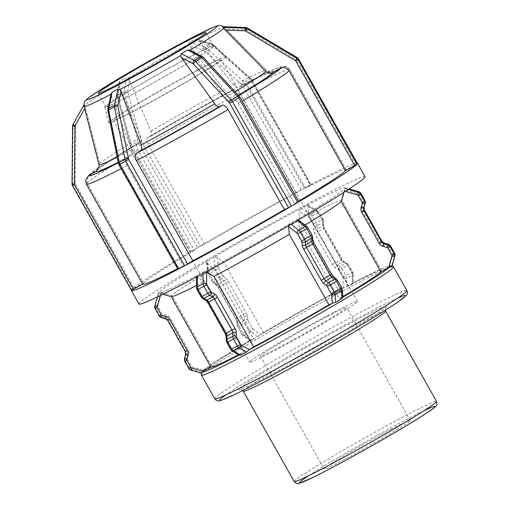 <?xml version="1.0" encoding="UTF-8"?>
<svg xmlns="http://www.w3.org/2000/svg" width="509" height="509" viewBox="0 0 509 509"><rect width="100%" height="100%" fill="white"/><g stroke="black" fill="none" stroke-linecap="round" stroke-linejoin="round"><path stroke-width="0.38" stroke-dasharray="2.54 1.91" d="M223.343 26.653L266.519 70.42C268.752 72.443 271.233 72.806 273.963 71.502L281.401 67.347C284.849 65.846 287.649 66.634 289.812 69.714L346.196 169.783L357.458 163.58A129.719 5.376 -29.4 0 0 357.477 163.535M357.49 163.574L357.458 163.58A129.719 5.376 -29.4 0 1 357.273 163.904A129.719 5.376 -29.4 0 1 356.936 164.312M343.791 192.389L345.541 187.942L349.117 188.954M345.541 187.929L345.49 187.942A107.265 4.447 -29.4 0 0 345.496 187.923A107.265 4.447 -29.4 0 0 307.181 205.248L307.977 205.324L308.511 206.508L318.042 211.979A1.234 0.706 -117.7 0 1 318.647 212.628L322.617 219.678A1.234 0.706 -117.7 0 1 322.871 220.55L322.891 224.119A6.178 3.544 62.3 0 0 324.157 228.484L341.743 259.685A6.178 3.544 62.3 0 0 344.758 262.924L347.698 264.61A1.234 0.706 -117.7 0 1 348.302 265.259L352.273 272.309A1.234 0.706 -117.7 0 1 352.527 273.187L352.584 283.163L352.941 282.934A107.781 4.466 150.6 0 1 390.193 266.099L389.474 266.5L392.674 255.047A1.234 1.228 -144.6 0 0 392.56 254.112L388.59 247.056A1.234 1.228 -144.6 0 0 387.845 246.471L383.741 245.313A6.178 6.146 35.4 0 1 380.026 242.392L362.44 211.184A6.178 6.146 35.4 0 1 361.874 206.508L363.019 202.41A1.234 1.228 -144.6 0 0 362.904 201.475L358.928 194.425A1.234 1.228 -144.6 0 0 358.19 193.84L344.886 190.08L345.496 187.923M392.083 266.029L390.193 266.099M189.927 50.181L191.632 51.708L224.883 97.792C226.651 100.114 228.172 101.1 229.432 100.737L232.74 99.242C234.369 98.911 236.176 100.343 238.155 103.543L294.546 203.606L298.891 201.666M290.887 206.457A129.719 5.376 -29.4 0 0 294.552 204.3A129.719 5.376 -29.4 0 0 298.153 202.175M288.552 225.684L289.825 223.795L297.008 219.557A107.265 4.447 -29.4 0 0 344.975 188.674M306.8 226.441A2.469 1.508 -51.6 0 1 307.194 227.237L298.618 220.429L298.229 219.64L297.008 219.557M298.618 220.429L299.407 228.395L339.096 298.834L343.009 297.32M118.947 164.719L119.31 164.445L178.233 269.026L177.876 269.299M178.233 269.026L183.399 265.698L127.015 165.635C125.354 162.25 125.341 159.82 126.976 158.331L131.112 155.665C132.48 154.558 132.696 152.605 131.761 149.818L111.586 96.43L111.267 93.548M178.411 269.07A129.719 5.376 -29.4 0 0 181.745 267.32A129.719 5.376 -29.4 0 0 185.155 265.52M239.637 355.288L239.605 354.824A107.781 4.466 150.6 0 1 239.198 355.034M232.289 351.07A2.469 1.502 119.9 0 1 231.729 349.868L239.955 354.588L239.605 354.824M239.955 354.588L244.295 351.795L204.599 281.356L197.174 277.106L196.493 276.202L196.888 275.496L203.555 271.991A107.265 4.447 -29.4 0 0 289.825 223.795M205.967 271.908L203.555 271.991M200.387 246.146L204.516 244.282L148.132 144.212C146.433 140.885 146.223 138.734 147.489 137.761L150.791 136.266C151.867 135.572 151.892 133.892 150.855 131.239L129.216 79.907L127.759 91.843A2.469 1.966 -173 0 0 124.298 91.365L125.946 77.864L119.672 81.561L118.024 95.062L124.298 91.365A3.709 1.565 59.5 0 0 124.444 92.727A2.469 1.209 164.6 0 1 127.804 92.294L141.222 140.999A2.469 1.209 164.6 0 0 137.863 141.432L124.444 92.727L118.171 96.424L131.589 145.129L137.863 141.432A3.709 1.565 59.5 0 0 138.575 143.137L141.464 141.566L200.387 246.146L197.505 247.711L138.575 143.137L132.302 146.834L191.231 251.408L190.767 251.688A129.719 5.376 -29.4 0 0 131.984 289.545L72.946 185.06L75.237 183.66L134.166 288.24L131.984 289.545A129.719 5.376 -29.4 0 0 131.653 289.952L131.876 289.634M134.166 288.24L143.455 283.049L87.071 182.986L88.063 175.637L98.18 169.446L99.815 163.554L85.442 107.545L84.418 104.262L83.966 104.899L84.157 106.387M131.424 290.27L131.653 289.952A129.719 5.376 -29.4 0 0 131.462 290.283M201.195 373.059L203.072 370.641A107.781 4.466 150.6 0 1 218.126 359.965A107.781 4.466 150.6 0 1 249.715 340.597L242.577 334.61A1.234 0.522 59.5 0 1 242.01 333.91L238.034 326.861A1.234 0.522 59.5 0 1 237.748 326.04L237.429 322.884A6.178 2.602 -120.5 0 0 235.985 318.768L218.406 287.566A6.178 2.602 -120.5 0 0 215.568 284.079L212.921 281.98A1.234 0.522 59.5 0 1 212.348 281.28L208.378 274.23A1.234 0.522 59.5 0 1 208.092 273.403L207.068 263.185L206.539 262.3L207.061 261.187A107.265 4.447 -29.4 0 0 159.101 292.077L161.531 292.51L157.822 305.775A1.234 1.228 -144.6 0 0 157.936 306.711L161.913 313.767A1.234 1.228 -144.6 0 0 162.657 314.352L166.761 315.51A6.178 6.146 35.4 0 1 170.477 318.43L188.056 349.638A6.178 6.146 35.4 0 1 188.623 354.315L187.484 358.412A1.234 1.228 -144.6 0 0 187.598 359.348L191.569 366.397A1.234 1.228 -144.6 0 0 192.313 366.983L203.797 370.228L203.072 370.641M201.653 372.416L191.511 369.547A3.709 3.69 35.4 0 1 189.278 367.791L185.308 360.741A3.709 3.69 35.4 0 1 184.964 357.935L186.109 353.838A3.709 3.69 -144.6 0 0 185.766 351.032L168.186 319.83A3.709 3.69 -144.6 0 0 165.959 318.074L161.856 316.916A3.709 3.69 35.4 0 1 159.622 315.16L155.652 308.11A3.709 3.69 35.4 0 1 155.309 305.298L159.101 292.077M158.98 292.166L158.579 292.802A107.265 4.447 -29.4 0 0 158.757 293.146A107.265 4.447 -29.4 0 0 196.888 275.496M160.233 295.583L160.806 293.534L158.579 292.802M129.216 79.907L127.931 78.189L125.946 77.864M191.231 251.408L197.505 247.711M119.672 81.561L118.667 83.648L119.081 85.881L140.726 137.207C141.757 139.867 141.731 141.54 140.662 142.234L137.245 143.786C120.805 153.546 108.105 161.404 99.147 167.366L88.057 175.637M89.419 174.6A110.574 4.581 150.6 0 1 137.354 143.729C136.088 144.702 136.297 146.859 137.996 150.187L194.381 250.25L190.258 252.114L131.106 147.61L132.302 146.834A3.709 1.565 -120.5 0 1 131.589 145.129A2.469 1.209 -15.4 0 0 130.635 146.49A2.469 1.209 -15.4 0 0 131.087 146.967L117.674 98.269A2.469 1.209 -15.4 0 1 117.223 97.785A2.469 1.209 -15.4 0 1 118.171 96.424A3.709 1.565 -120.5 0 1 118.024 95.062A2.469 1.966 7 0 0 117.102 96.373L118.667 83.648A80.492 3.334 -29.4 0 0 95.94 97.601A80.492 3.334 -29.4 0 0 84.818 105.446M190.258 252.114L190.767 251.688A129.719 5.376 -29.4 0 1 194.368 249.563A129.719 5.376 -29.4 0 1 198.033 247.406A129.719 5.376 -29.4 0 1 303.765 188.336L301.283 189.781L242.354 85.2A1.234 0.706 62.3 0 0 241.972 84.717L203.377 50.079A1.234 0.706 62.3 0 0 202.957 49.831L189.723 46.103L224.437 90.131C226.308 92.32 228.019 93.026 229.572 92.256L233.86 89.501C205.91 104.37 177.081 120.474 147.387 137.812L147.489 137.761A110.574 4.581 150.6 0 1 233.714 89.59C235.705 88.744 237.716 89.889 239.733 93.039L296.117 193.108A116.752 4.835 -29.4 0 0 204.516 244.282M257.503 336.793L250.962 331.601L244.689 335.297L251.23 340.489L257.503 336.793L259.736 334.693A107.781 4.466 150.6 0 1 343.639 287.82L346.667 286.981L352.489 283.92L353.259 283.049L353.208 274.109A2.469 1.355 179.7 0 0 352.527 273.187M299.152 220.461L338.848 290.9L343.715 287.776C316.553 302.231 288.539 317.877 259.679 334.725L263.579 332.95L223.89 262.51L217.203 257.21L214.244 256.956A107.265 4.447 150.6 0 1 300.514 208.754L299.107 211.458L299.152 220.461A98.002 4.059 -29.4 0 0 223.89 262.51M213.755 257.236L207.475 260.932L208.486 271.049L214.76 267.352A2.469 1.654 174.3 0 1 218.221 267.435A1.234 0.522 -120.5 0 0 218.514 268.256L209.352 273.524L213.328 280.574L222.484 275.312A1.234 0.522 -120.5 0 0 223.057 276.005A2.469 1.508 128.4 0 1 221.307 278.97L215.033 282.667L217.68 284.766L223.954 281.07A2.469 1.508 128.4 0 0 225.697 278.105A6.178 2.602 59.5 0 1 228.541 281.592L219.385 286.86L236.965 318.061L246.121 312.793A6.178 2.602 59.5 0 1 247.565 316.916A2.469 1.654 174.3 0 0 244.104 316.833L237.83 320.53L238.142 323.686L244.415 319.989A2.469 1.654 174.3 0 1 247.883 320.066A1.234 0.522 -120.5 0 0 248.169 320.893L239.014 326.154L242.984 333.204L252.14 327.942A1.234 0.522 -120.5 0 0 252.712 328.642A2.469 1.508 128.4 0 1 250.962 331.601A3.709 1.565 59.5 0 1 249.257 329.508L245.287 322.458A3.709 1.565 59.5 0 1 244.415 319.989L244.104 316.833A3.709 1.565 -120.5 0 0 243.238 314.365L225.659 283.163A3.709 1.565 -120.5 0 0 223.954 281.07L221.307 278.97A3.709 1.565 59.5 0 1 219.602 276.877L215.625 269.827A3.709 1.565 59.5 0 1 214.76 267.352L213.755 257.236L214.244 256.956M207.475 260.932L207.061 261.187M251.23 340.489L249.69 340.744L242.971 335.406A2.469 1.508 -51.6 0 1 242.577 334.61M216.497 27.244L217.241 26.213M344.886 190.08L341.984 200.419L381.674 270.858L389.474 266.5M183.367 48.431L185.906 46.949M175.764 52.917L178.118 51.53M118.374 84.895L120.728 83.667M111.318 88.617L112.864 87.796M86.874 99.662L87.599 98.638M85.607 180.129L86.339 184.01L142.673 284.105M88.082 121.702L99.268 165.807M160.806 293.534L171.177 296.461L210.847 366.906M203.797 370.228L211.598 365.876L171.908 295.436L161.531 292.51M119.634 78.081L120.493 77.572M126.054 74.295L128.236 73.016M150.791 136.266L150.893 136.215C177.87 120.474 204.045 105.847 229.425 92.339L229.572 92.256A102.029 4.231 -29.4 0 0 150.791 136.266M98.173 169.465C98.377 168.613 116.364 156.492 140.77 142.176L140.662 142.234A102.029 4.231 -29.4 0 0 96.863 170.445M207.068 263.185L213.755 268.485L253.444 338.924L249.983 340.489M214.423 45.759A63.008 2.609 -29.4 0 0 214.499 45.422A63.008 2.609 -29.4 0 0 158.344 74.098A63.008 2.609 -29.4 0 0 104.72 107.278A63.008 2.609 -29.4 0 0 129.165 95.991A63.008 2.609 -29.4 0 0 214.423 45.759M225.595 57.193A67.143 2.78 -29.4 0 0 225.678 56.83A67.143 2.78 -29.4 0 0 165.832 87.389A67.143 2.78 -29.4 0 0 108.691 122.752A67.143 2.78 -29.4 0 0 134.739 110.72A67.143 2.78 -29.4 0 0 225.595 57.193M184.659 41.528L185.505 41.083M190.665 38.372L191.677 37.838M357.235 163.103A129.719 5.376 -29.4 0 0 310.509 184.792L310.089 185.009L251.16 80.428A3.709 2.125 62.3 0 0 250.014 78.971L211.42 44.334A3.709 2.125 62.3 0 0 210.16 43.589L195.182 39.371L189.361 42.438L188.807 44.181L189.723 46.103M195.182 39.371L197.409 39.657L199.127 41.159L212.361 44.881A1.234 0.706 -117.7 0 1 212.781 45.129L251.376 79.767A1.234 0.706 -117.7 0 1 251.758 80.257L310.687 184.837L311.05 184.563L310.509 184.792A129.719 5.376 -29.4 0 0 307.181 186.536L310.089 185.009M346.196 169.783A116.752 4.835 -29.4 0 0 346.177 169.618A116.752 4.835 -29.4 0 0 305.521 188.158L249.136 88.095C247.119 84.946 245.109 83.794 243.117 84.647L238.982 87.306C237.423 88.082 235.712 87.376 233.841 85.188L199.127 41.159M273.963 71.502A102.029 4.231 -29.4 0 0 238.982 87.306L238.823 87.395C252.273 80.409 261.887 75.707 267.67 73.29L271.151 72.011C270.737 72.545 269.178 71.979 266.468 70.306A96.061 3.983 150.6 0 1 266.519 70.42M289.812 69.714A116.752 4.835 -29.4 0 0 289.793 69.548C286.344 65.368 285.155 66.316 281.897 66.507L276.896 68.193C270.082 70.974 258.877 76.426 243.277 84.551L243.117 84.647A110.574 4.581 150.6 0 1 281.401 67.347M194.381 250.25A116.752 4.835 -29.4 0 0 143.455 283.049M177.552 268.727A116.752 4.835 -29.4 0 0 183.399 265.698M310.687 184.837L305.521 188.158M296.117 193.108L301.283 189.781M338.848 290.9A98.002 4.059 -29.4 0 0 263.579 332.95M253.444 338.924A98.002 4.059 -29.4 0 0 211.598 365.876M238.645 354.716A98.002 4.059 -29.4 0 0 244.295 351.795M339.096 298.834A98.002 4.059 -29.4 0 0 342.932 296.55M213.755 268.485A98.002 4.059 -29.4 0 0 171.908 295.436M196.55 285.504A98.002 4.059 -29.4 0 0 204.599 281.356M299.407 228.395A98.002 4.059 -29.4 0 0 305.031 225.035M304.267 188.069L307.181 186.536A129.719 5.376 -29.4 0 0 303.765 188.336L304.267 188.069L245.338 83.489L242.354 85.2M352.489 283.92L352.438 275.102A3.709 2.125 62.3 0 0 351.674 272.48L347.704 265.431A3.709 2.125 62.3 0 0 345.891 263.49L342.958 261.804A3.709 2.125 -117.7 0 1 341.145 259.857L323.565 228.656A3.709 2.125 -117.7 0 1 322.801 226.034L322.782 222.471A3.709 2.125 62.3 0 0 322.019 219.85L318.049 212.8A3.709 2.125 62.3 0 0 316.235 210.853L306.806 205.445L307.181 205.248M306.806 205.445L300.514 208.754M352.584 283.163L348.251 285.956L308.562 215.517L308.511 206.508M391.058 429.316A49.418 2.049 -29.4 0 0 346.406 454.314A49.418 2.049 -29.4 0 0 324.112 468.961A49.418 2.049 -29.4 0 0 343.276 460.085A49.418 2.049 -29.4 0 0 387.928 435.087A49.418 2.049 -29.4 0 0 410.222 420.44A49.418 2.049 -29.4 0 0 391.058 429.316M381.674 270.858A98.002 4.059 -29.4 0 0 381.648 270.769A98.002 4.059 -29.4 0 0 348.251 285.956M294.546 203.606A116.752 4.835 -29.4 0 0 298.618 201.182M365.048 176.693A129.719 5.376 -29.4 0 0 314.753 199.98A129.719 5.376 -29.4 0 0 197.543 265.603A129.719 5.376 -29.4 0 0 139.021 304.051M189.494 57.142A61.774 2.558 -29.4 0 0 133.676 88.388A61.774 2.558 -29.4 0 0 105.808 106.699A61.774 2.558 -29.4 0 0 129.763 95.609A61.774 2.558 -29.4 0 0 185.575 64.357A61.774 2.558 -29.4 0 0 213.443 46.052A61.774 2.558 -29.4 0 0 189.494 57.142M197.066 70.579A61.774 2.558 -29.4 0 0 141.254 101.832A61.774 2.558 -29.4 0 0 113.386 120.137A61.774 2.558 -29.4 0 0 137.335 109.047A61.774 2.558 -29.4 0 0 193.153 77.801A61.774 2.558 -29.4 0 0 221.021 59.489A61.774 2.558 -29.4 0 0 197.066 70.579M333.408 312.545A61.774 2.558 -29.4 0 0 277.59 343.798A61.774 2.558 -29.4 0 0 249.728 362.109A61.774 2.558 -29.4 0 0 273.677 351.019A61.774 2.558 -29.4 0 0 329.495 319.767A61.774 2.558 -29.4 0 0 357.356 301.455A61.774 2.558 -29.4 0 0 333.408 312.545M327.433 316.394A49.418 2.049 -29.4 0 0 282.781 341.393A49.418 2.049 -29.4 0 0 260.487 356.039A49.418 2.049 -29.4 0 0 279.651 347.17A49.418 2.049 -29.4 0 0 324.303 322.172A49.418 2.049 -29.4 0 0 346.597 307.525A49.418 2.049 -29.4 0 0 327.433 316.394M341.984 200.419A98.002 4.059 -29.4 0 0 341.959 200.33A98.002 4.059 -29.4 0 0 308.562 215.517M245.72 27.531L245.752 29.796L225.996 29.019M247.457 28.052L246.337 29.974A1.234 1.228 -144.6 0 0 245.752 29.796M297.231 57.638L296.111 59.559L246.337 29.974M298.56 58.993L296.562 60.017A1.234 1.228 -144.6 0 0 296.111 59.559M355.486 164.592L296.562 60.017M344.154 191.104L345.299 191.429M348.302 189.488L345.089 188.578M358.724 191.67L358.19 193.84M360.932 193.401L358.928 194.425M364.902 200.457L362.904 201.475M365.258 203.263L363.019 202.41M364.113 207.36L361.874 206.508M364.457 210.166L362.44 211.184M382.024 241.368L380.026 242.392M384.276 243.143L383.741 245.313M388.38 244.301L387.845 246.471M390.588 246.038L388.59 247.056M394.564 253.088L392.56 254.112M394.914 255.906L392.674 255.047M202.429 56.696A2.469 1.858 -62.5 0 1 203.218 57.746L191.632 51.708M203.479 57.511A2.469 1.031 -42.8 0 1 203.594 58.051A1.234 0.522 -120.5 0 0 203.218 57.746M239.255 96.112A2.469 1.031 -42.8 0 1 239.37 96.659L203.594 58.051M239.962 97.092L239.739 97.162A1.234 0.522 -120.5 0 0 239.37 96.659M298.668 201.742L239.739 97.162M291.154 224.17L290.321 223.508M296.594 219.812L297.447 220.492M307.983 227.86L307.76 227.937A1.234 0.522 -120.5 0 0 307.194 227.237M311.96 234.91L307.76 227.937M312.551 236.704A2.469 1.654 -5.7 0 0 312.023 235.807A1.234 0.522 -120.5 0 0 311.737 234.986M312.87 239.854A2.469 1.654 -5.7 0 0 312.341 238.963L312.023 235.807M314.002 243.003L313.786 243.079A6.178 2.602 59.5 0 1 312.341 238.963M331.588 274.211L313.786 243.079M333.809 276.972A2.469 1.508 -51.6 0 1 334.203 277.768A6.178 2.602 59.5 0 1 331.365 274.281M336.455 279.072A2.469 1.508 -51.6 0 1 336.85 279.874L334.203 277.768M337.639 280.491L337.416 280.567A1.234 0.522 -120.5 0 0 336.85 279.874M341.615 287.547L337.416 280.567M342.207 289.335A2.469 1.654 -5.7 0 0 341.679 288.444A1.234 0.522 -120.5 0 0 341.393 287.617M342.563 297.269L341.679 288.444M118.457 163.402A2.469 0.923 168.6 0 0 119.087 163.86A1.234 0.706 62.3 0 0 119.31 164.445M107.857 110.733A2.469 0.923 168.6 0 0 108.487 111.191L119.087 163.86M107.857 109.206A2.469 1.673 -167.7 0 0 108.481 110.676A1.234 0.706 62.3 0 0 108.487 111.191M111.586 96.43L108.481 110.676M230.768 349.492L231.124 349.225A1.234 0.706 62.3 0 0 231.729 349.868M226.791 342.442L227.154 342.169L231.124 349.225M226.219 340.368A2.469 1.355 179.7 0 0 226.899 341.297A1.234 0.706 62.3 0 0 227.154 342.169M226.2 336.805A2.469 1.355 179.7 0 0 226.88 337.728L226.899 341.297M225.252 333.637L225.608 333.363A6.178 3.544 -117.7 0 1 226.88 337.728M207.666 302.435L208.028 302.161L225.608 333.363M205.572 300.125A2.469 1.502 119.9 0 1 205.012 298.923A6.178 3.544 -117.7 0 1 208.028 302.161M202.633 298.439A2.469 1.502 119.9 0 1 202.073 297.237L205.012 298.923M201.106 296.862L201.469 296.588A1.234 0.706 62.3 0 0 202.073 297.237M197.136 289.806L197.498 289.538L201.469 296.588M196.563 287.738A2.469 1.355 179.7 0 0 197.244 288.667A1.234 0.706 62.3 0 0 197.498 289.538M197.174 277.106L197.244 288.667M197.269 276.559L197.263 275.305M203.085 272.245L203.091 273.448M72.507 185.709L72.946 185.06A3.709 3.69 35.4 0 1 72.469 183.202L75.078 183.043A1.234 1.228 -144.6 0 0 75.237 183.66M72.023 183.838A3.709 3.69 -144.6 0 0 72.023 183.857L72.469 183.202L73.054 125.481L75.656 125.322L75.078 183.043M72.602 126.137L73.054 125.481A3.709 3.69 35.4 0 1 73.525 123.725L75.816 124.737A1.234 1.228 -144.6 0 0 75.656 125.322M85.442 107.545L75.816 124.737M73.073 124.355A3.709 3.69 -144.6 0 0 73.067 124.361L84.418 104.262M191.047 370.177A3.709 3.69 -144.6 0 0 191.06 370.183L192.313 366.983M188.839 368.446A3.709 3.69 -144.6 0 1 188.833 368.427L191.569 366.397M184.856 361.377L187.598 359.348M184.512 358.584A3.709 3.69 -144.6 0 1 184.512 358.571L184.964 357.935L187.484 358.412M185.658 354.474L186.109 353.838L188.623 354.315M185.327 351.681A3.709 3.69 35.4 0 0 185.321 351.668L188.056 349.638M167.735 320.466L170.477 318.43M165.495 318.704L166.761 315.51M161.385 317.546A3.709 3.69 -144.6 0 0 161.404 317.552L162.657 314.352M159.183 315.809A3.709 3.69 -144.6 0 1 159.171 315.796L161.913 313.767M155.207 308.759L157.936 306.711M154.857 305.934A3.709 3.69 -144.6 0 0 154.857 305.947L155.309 305.298L157.822 305.775M158.528 292.802L157.364 296.97L158.528 292.802M141.222 140.999A1.234 0.522 -120.5 0 0 141.464 141.566M127.759 91.843A1.234 0.522 -120.5 0 0 127.804 92.294M190.035 252.19L131.106 147.61L117.102 96.373A2.469 1.966 7 0 0 117.624 97.811L119.081 85.881M117.674 98.269A1.234 0.522 59.5 0 1 117.624 97.811M131.328 147.54A1.234 0.522 59.5 0 1 131.087 146.967M252.712 328.642L260.112 334.515M248.169 320.893L252.14 327.942M247.565 316.916L247.883 320.066M228.541 281.592L246.121 312.793M223.057 276.005L225.697 278.105M218.514 268.256L222.484 275.312M217.203 257.21L218.221 267.435M206.546 262.313L207.564 272.512A2.469 1.654 -5.7 0 1 208.486 271.049A3.709 1.565 -120.5 0 0 209.352 273.524L208.378 274.23M208.092 273.403A2.469 1.654 -5.7 0 1 207.564 272.512L212.132 281.356L213.328 280.574A3.709 1.565 -120.5 0 0 215.033 282.667A2.469 1.508 -51.6 0 1 213.316 282.775A2.469 1.508 -51.6 0 1 212.921 281.98M212.348 281.28L213.316 282.775L215.956 284.875A2.469 1.508 -51.6 0 0 217.68 284.766A3.709 1.565 59.5 0 1 219.385 286.86L218.406 287.566M215.568 284.079A2.469 1.508 -51.6 0 0 215.956 284.875L218.183 287.642L235.762 318.844L236.965 318.061A3.709 1.565 59.5 0 1 237.83 320.53A2.469 1.654 -5.7 0 0 236.901 321.993A2.469 1.654 -5.7 0 0 237.429 322.884M235.985 318.768L237.219 325.149A2.469 1.654 -5.7 0 1 238.142 323.686A3.709 1.565 -120.5 0 0 239.014 326.154L238.034 326.861M237.748 326.04A2.469 1.654 -5.7 0 1 237.219 325.149L241.788 333.987L242.984 333.204A3.709 1.565 -120.5 0 0 244.689 335.297A2.469 1.508 -51.6 0 1 242.971 335.406L242.01 333.91M188.807 44.181A80.492 3.334 -29.4 0 0 127.931 78.189M224.444 27.448A80.492 3.334 -29.4 0 0 224.399 27.371A80.492 3.334 -29.4 0 0 197.409 39.657M233.841 85.188A96.061 3.983 150.6 0 1 266.468 70.306L223.559 26.653M150.855 131.239A96.061 3.983 150.6 0 1 224.437 90.131M99.815 163.554A96.061 3.983 150.6 0 1 140.726 137.207M131.761 149.818A96.061 3.983 150.6 0 1 117.21 157.217M118.222 162.256A102.029 4.231 -29.4 0 0 131.112 155.665M126.976 158.331A110.574 4.581 150.6 0 1 118.33 162.791M346.177 169.618L289.793 69.548A116.752 4.835 -29.4 0 0 249.136 88.095M239.733 93.039A116.752 4.835 -29.4 0 0 148.132 144.212M137.996 150.187A116.752 4.835 -29.4 0 0 87.071 182.986M121.167 168.664A116.752 4.835 -29.4 0 0 127.015 165.635M393.533 266.907A110.249 4.568 -29.4 0 0 350.784 286.701A110.249 4.568 -29.4 0 0 217.547 363.057A110.249 4.568 -29.4 0 0 201.43 375.152M241.972 84.717A2.469 1.101 -48.1 0 1 244.193 82.032L250.014 78.971A2.469 1.101 131.9 0 1 251.236 78.87L212.641 44.232A2.469 1.101 131.9 0 0 211.42 44.334L205.598 47.394L244.193 82.032A3.709 2.125 -117.7 0 1 245.338 83.489L251.758 80.257M311.05 184.563L251.236 78.87A2.469 1.101 131.9 0 1 251.376 79.767M189.361 42.438L204.338 46.65L210.16 43.589A2.469 1.775 105.7 0 1 211.241 43.45L212.641 44.232A2.469 1.101 131.9 0 1 212.781 45.129M196.608 39.327L211.241 43.45A2.469 1.775 105.7 0 1 212.361 44.881M202.957 49.831A2.469 1.775 -74.3 0 1 204.338 46.65A3.709 2.125 -117.7 0 1 205.598 47.394A2.469 1.101 -48.1 0 0 203.377 50.079M346.667 286.981L346.616 278.162A2.469 1.355 -0.3 0 1 343.123 278.13A1.234 0.706 62.3 0 0 342.869 277.259L352.635 272.041L348.665 264.985L341.883 268.491L345.853 275.547A3.709 2.125 -117.7 0 1 346.616 278.162L352.438 275.102A2.469 1.355 179.7 0 0 353.208 274.109L352.635 272.041L352.273 272.309M347.698 264.61A2.469 1.502 119.9 0 0 347.138 263.407L344.199 261.721A2.469 1.502 119.9 0 0 342.958 261.804L337.13 264.865L340.069 266.551L345.891 263.49A2.469 1.502 119.9 0 1 347.138 263.407L348.665 264.985L348.302 265.259M341.743 259.685L342.105 259.412L324.519 228.21L317.743 231.716L335.323 262.918L342.105 259.412L344.199 261.721A2.469 1.502 119.9 0 1 344.758 262.924M322.891 224.119A2.469 1.355 179.7 0 1 323.571 225.042L323.552 221.479A2.469 1.355 179.7 0 1 322.782 222.471L316.961 225.532L316.98 229.095L322.801 226.034A2.469 1.355 179.7 0 0 323.571 225.042L324.519 228.21L324.157 228.484M322.617 219.678L322.98 219.404L319.003 212.355L312.227 215.861L316.197 222.91L322.98 219.404L323.552 221.479A2.469 1.355 179.7 0 0 322.871 220.55M300.984 208.505L310.414 213.914L316.235 210.853A2.469 1.502 119.9 0 1 317.482 210.777L319.003 212.355L318.647 212.628M307.983 205.324L317.482 210.777A2.469 1.502 119.9 0 1 318.042 211.979M308.639 216.923A2.469 1.502 -60.1 0 1 310.414 213.914A3.709 2.125 -117.7 0 1 312.227 215.861L309.237 217.572A1.234 0.706 62.3 0 0 308.639 216.923L299.107 211.458M313.213 224.622L316.197 222.91A3.709 2.125 -117.7 0 1 316.961 225.532A2.469 1.355 -0.3 0 1 313.468 225.493A1.234 0.706 62.3 0 0 313.213 224.622L309.237 217.572M313.487 229.063A2.469 1.355 -0.3 0 0 316.98 229.095A3.709 2.125 62.3 0 0 317.743 231.716L314.753 233.427A6.178 3.544 -117.7 0 1 313.487 229.063L313.468 225.493M332.339 264.629L335.323 262.918A3.709 2.125 62.3 0 0 337.13 264.865A2.469 1.502 -60.1 0 0 335.355 267.868A6.178 3.544 -117.7 0 1 332.339 264.629L314.753 233.427M338.294 269.554A2.469 1.502 -60.1 0 1 340.069 266.551A3.709 2.125 -117.7 0 1 341.883 268.491L338.899 270.203A1.234 0.706 62.3 0 0 338.294 269.554L335.355 267.868M342.869 277.259L338.899 270.203M343.181 288.107L343.123 278.13M294.202 481.565A81.663 3.385 150.6 0 1 306.138 472.606A81.663 3.385 150.6 0 1 404.833 416.044A81.663 3.385 150.6 0 1 436.499 401.385M423.895 410.769A77.96 3.232 -29.4 0 0 404.859 420.428A77.96 3.232 -29.4 0 0 310.643 474.42A77.96 3.232 -29.4 0 0 308.759 475.648M385.599 311.05A81.663 3.385 -29.4 0 0 353.933 325.709A81.663 3.385 -29.4 0 0 255.238 382.272A81.663 3.385 -29.4 0 0 243.302 391.23M250.733 380.458A85.372 3.538 150.6 0 1 353.908 321.332A85.372 3.538 150.6 0 1 374.529 315.37A85.372 3.538 150.6 0 1 271.354 374.497A85.372 3.538 150.6 0 1 250.733 380.458M397.784 298.026A106.54 4.416 -29.4 0 0 364.145 314.74A106.54 4.416 -29.4 0 0 235.387 388.532A106.54 4.416 -29.4 0 0 225.85 394.901M214.766 398.808A110.249 4.568 150.6 0 1 230.882 386.719A110.249 4.568 150.6 0 1 364.12 310.356A110.249 4.568 150.6 0 1 406.863 290.569M235.12 91.652A96.061 3.983 150.6 0 1 224.883 97.792M229.432 100.737A102.029 4.231 -29.4 0 0 238.511 95.31M238.804 95.628A110.574 4.581 150.6 0 1 232.74 99.242M238.155 103.543A116.752 4.835 -29.4 0 0 242.233 101.119M345.528 187.929L349.129 188.947M196.499 276.966L196.493 276.209M214.499 45.422L225.678 56.83M104.72 107.278L108.691 122.752M128.166 73.054L126.817 73.843M202.499 371.08C204.637 368.98 209.803 365.303 218.005 360.041L249.69 340.61M392.172 265.723L389.697 265.666L384.168 267.632L352.985 282.902M162.874 294.291L158.757 293.146M242.787 390.53L240.14 389.474L241.985 388.863C248.538 386.28 261.76 379.669 281.636 369.025C299.127 359.615 317.024 349.613 335.323 339.019C356.306 326.829 371.366 317.622 380.509 311.393L385.733 307.436L385.268 310.242M98.237 93.255L105.808 106.699M213.443 46.052L205.871 32.608M113.386 120.137L249.728 362.109M357.356 301.455L221.021 59.489M260.487 356.039L324.112 468.961M410.222 420.44L346.597 307.525M381.648 270.769L341.959 200.33"/><path stroke-width="0.76" d="M356.936 164.312L298.121 59.642L295.831 61.042L354.76 165.622L356.936 164.312A129.719 5.376 -29.4 0 1 298.153 202.175L291.415 206.145L232.492 101.565L229.604 103.136L288.533 207.717L291.415 206.145M354.76 165.622L345.471 170.808L289.087 70.745C286.923 67.659 284.117 66.87 280.675 68.371L273.231 72.526C270.508 73.83 268.027 73.474 265.787 71.451L225.271 30.044L222.891 27.289L223.381 26.653M247.457 28.052L247.45 28.052A3.709 3.69 35.4 0 0 245.701 27.531L223.349 26.646L245.701 27.531L245.249 28.167A3.709 3.69 -144.6 0 1 246.999 28.689L245.605 30.998L295.385 60.584L296.779 58.274L246.999 28.689L247.45 28.052L297.231 57.638L296.779 58.274A3.709 3.69 -144.6 0 1 298.121 59.642L298.573 59.012L357.503 163.574L357.044 164.222M245.713 27.524L247.463 28.04L297.237 57.632A3.709 3.69 35.4 0 1 298.573 59.012L357.49 163.574M391.631 266.665L394.914 255.912L392.089 266.022L391.631 266.665L389.474 267.117A107.781 4.466 150.6 0 1 342.983 297.065M349.117 188.954L358.711 191.664L358.26 192.3A3.709 3.69 -144.6 0 1 360.487 194.056L358.202 195.45L362.173 202.499L364.463 201.106L360.487 194.056L360.938 193.42L364.915 200.47L364.463 201.106A3.709 3.69 -144.6 0 1 364.807 203.912L362.287 203.441L361.142 207.532L363.661 208.009L365.258 203.282L363.661 208.009A3.709 3.69 35.4 0 0 363.999 210.815L361.714 212.215L379.294 243.417L381.585 242.017L363.999 210.815L364.45 210.179L382.036 241.387L381.585 242.017A3.709 3.69 35.4 0 0 383.811 243.773L383.01 246.337L387.114 247.501L387.915 244.931L383.811 243.773L384.263 243.137L388.367 244.301L387.915 244.931A3.709 3.69 -144.6 0 1 390.149 246.687L387.858 248.08L391.835 255.136L394.119 253.737L390.149 246.687L390.6 246.051L394.57 253.107L394.119 253.737A3.709 3.69 -144.6 0 1 394.462 256.549L391.949 256.072L388.742 267.524L389.474 267.117M288.533 207.717L284.41 209.581L228.026 109.511C226.041 106.311 224.234 104.879 222.605 105.217L219.303 106.705C218.037 107.068 216.522 106.088 214.747 103.766L181.497 57.682L180.663 55.64L181.363 53.687L187.636 49.99L189.927 50.181A80.492 3.334 -29.4 0 0 223.775 28.383M187.636 49.99L200.75 56.823L194.476 60.52A3.709 1.565 -120.5 0 1 195.609 61.436A2.469 1.031 137.2 0 0 193.458 64.026L229.241 102.627A2.469 1.031 137.2 0 1 231.391 100.038L195.609 61.436L201.882 57.74L237.665 96.347L231.391 100.038A3.709 1.565 -120.5 0 1 232.492 101.565L239.962 97.092L298.891 201.666L298.153 202.175M335.787 302.289L335.011 294.495L341.284 290.798L342.061 298.592L335.787 302.289L332.803 303.059A107.781 4.466 150.6 0 1 248.907 349.931L249.359 349.645L241.132 344.924A1.234 0.706 -117.7 0 1 240.534 344.275L236.558 337.225A1.234 0.706 -117.7 0 1 236.303 336.354L236.284 332.784A6.178 3.544 62.3 0 0 235.018 328.42L217.432 297.218A6.178 3.544 62.3 0 0 214.416 293.979L211.477 292.293A1.234 0.706 -117.7 0 1 210.872 291.644L206.902 284.595A1.234 0.706 -117.7 0 1 206.648 283.717L206.578 272.156L205.967 271.908M297.447 220.492L305.082 226.55L298.808 230.246A3.709 1.565 -120.5 0 1 300.514 232.339L297.625 233.905L301.602 240.954L304.484 239.389L300.514 232.339L306.787 228.643L310.757 235.692L304.484 239.389A3.709 1.565 -120.5 0 1 305.349 241.858A2.469 1.654 174.3 0 1 301.888 241.781L302.206 244.937A2.469 1.654 174.3 0 0 305.667 245.014L305.349 241.858L311.623 238.161L311.941 241.317L305.667 245.014A3.709 1.565 59.5 0 0 306.533 247.482L303.65 249.054L321.23 280.255L324.112 278.684L306.533 247.482L312.806 243.786L330.386 274.987L324.112 278.684A3.709 1.565 59.5 0 0 325.817 280.777A2.469 1.508 128.4 0 0 324.074 283.742L326.714 285.842A2.469 1.508 128.4 0 1 328.464 282.877L325.817 280.777L332.091 277.081L334.737 279.18L328.464 282.877A3.709 1.565 -120.5 0 1 330.169 284.97L327.287 286.542L331.257 293.591L334.146 292.02L330.169 284.97L336.443 281.273L340.419 288.323L334.146 292.02A3.709 1.565 -120.5 0 1 335.011 294.495A2.469 1.654 174.3 0 1 331.55 294.412L332.428 303.237L332.803 303.059M332.428 303.237L328.967 304.802L289.271 234.363L288.552 225.684M342.061 298.592L342.831 297.154M178.411 269.07L178.831 268.854L119.908 164.273L118.947 164.719L177.876 269.299L178.411 269.07A129.719 5.376 -29.4 0 1 131.449 290.614A129.719 5.376 -29.4 0 1 131.462 290.283L72.507 185.709M178.831 268.854L184.652 265.793L125.729 161.213L128.713 159.502A1.234 0.706 -117.7 0 1 128.491 158.91A2.469 0.923 -11.4 0 0 125.061 159.444L119.233 162.505A2.469 0.923 168.6 0 0 118.457 163.402L107.857 110.733A2.469 0.923 168.6 0 1 108.64 109.836L114.461 106.775L125.061 159.444A3.709 2.125 62.3 0 0 125.729 161.213L119.908 164.273A3.709 2.125 -117.7 0 1 119.233 162.505L108.64 109.836A3.709 2.125 -117.7 0 1 108.614 108.302L112.126 92.18L111.185 94.171M112.126 92.18L117.948 89.113L119.787 89.648L120.989 91.486L141.165 144.874C142.106 147.661 141.89 149.608 140.522 150.721L136.38 153.387C134.751 154.87 134.764 157.306 136.418 160.685L192.803 260.754L185.155 265.52A129.719 5.376 -29.4 0 0 290.887 206.457M184.652 265.793L185.155 265.52M240.795 355.161L233.536 350.994L239.357 347.933L246.623 352.101L240.795 355.161L239.605 354.824M246.623 352.101L248.907 349.931M84.163 106.406L99.274 165.826M142.673 284.105L131.462 290.283M210.847 366.906L202.347 371.653L201.201 373.052M185.505 41.083L188.082 39.727A74.524 3.086 150.6 0 1 216.866 26.723L217.228 26.207M388.742 267.524L380.942 271.882L341.253 201.443L343.791 192.389M178.118 51.53L183.367 48.431M112.864 87.796L118.374 84.895M206.578 272.156L214.009 276.412L253.698 346.852L249.359 349.645M87.612 98.631L86.88 99.649M216.866 26.723A74.524 3.086 150.6 0 1 180.829 49.927A74.524 3.086 150.6 0 1 116.02 86.136A74.524 3.086 150.6 0 1 87.243 99.14L87.599 98.638L87.243 99.14A74.524 3.086 150.6 0 1 98.021 91.34A74.524 3.086 150.6 0 1 123.273 75.93L97.703 91.525L87.688 98.466L85.13 101.087C84.284 101.654 83.96 103.422 84.157 106.394A80.492 3.334 -29.4 0 0 84.157 106.394A80.492 3.334 -29.4 0 0 111.127 94.203M99.268 165.807L96.131 171.469L88.693 175.624L85.607 180.129L86.365 184.175A116.752 4.835 -29.4 0 0 121.167 168.664M120.493 77.572L118.209 78.92M128.236 73.016L126.054 74.295M128.338 72.952L123.273 75.93A74.524 3.086 150.6 0 1 188.082 39.727L190.665 38.372M86.365 184.175L142.749 284.245A116.752 4.835 -29.4 0 0 177.552 268.727M192.803 260.754A116.752 4.835 -29.4 0 0 284.41 209.581M357.477 163.535A129.719 5.376 -29.4 0 0 357.477 163.249A129.719 5.376 -29.4 0 0 357.235 163.103M171.247 296.62L210.891 366.983A98.002 4.059 -29.4 0 0 238.645 354.716M253.698 346.852A98.002 4.059 -29.4 0 0 328.967 304.802M342.932 296.55A98.002 4.059 -29.4 0 0 380.942 271.882M162.874 294.291L171.361 296.652A98.002 4.059 -29.4 0 0 196.55 285.504M214.009 276.412A98.002 4.059 -29.4 0 0 289.271 234.363M305.031 225.035A98.002 4.059 -29.4 0 0 341.253 201.443M192.796 37.252L213.067 27.365L217.82 25.673L220.556 25.495L223.559 26.653M181.917 43.698A61.774 2.558 -29.4 0 0 126.105 74.944A61.774 2.558 -29.4 0 0 98.237 93.255A61.774 2.558 -29.4 0 0 122.185 82.165A61.774 2.558 -29.4 0 0 178.004 50.913A61.774 2.558 -29.4 0 0 205.871 32.608A61.774 2.558 -29.4 0 0 181.917 43.698M298.618 201.182A116.752 4.835 -29.4 0 0 345.471 170.808M131.449 290.614L139.021 304.051A129.719 5.376 -29.4 0 0 254.678 245.058A129.719 5.376 -29.4 0 0 365.048 176.693L357.477 163.249M295.385 60.584A1.234 1.228 35.4 0 1 295.831 61.042M222.891 27.289L245.249 28.167L245.026 30.826A1.234 1.228 35.4 0 1 245.605 30.998M225.271 30.044L245.026 30.826M297.237 57.632L298.56 58.993M391.835 255.136A1.234 1.228 35.4 0 1 391.949 256.072M387.114 247.501A1.234 1.228 35.4 0 1 387.858 248.08M379.294 243.417A6.178 6.146 -144.6 0 0 383.01 246.337M361.142 207.532A6.178 6.146 -144.6 0 0 361.714 212.215M362.173 202.499A1.234 1.228 35.4 0 1 362.287 203.441M348.302 189.488L358.26 192.3L357.458 194.864A1.234 1.228 35.4 0 1 358.202 195.45M345.299 191.429L357.458 194.864M349.129 188.947L358.724 191.658A3.709 3.69 35.4 0 1 360.938 193.42L360.932 193.401M358.724 191.658L360.945 193.407L364.915 200.47A3.709 3.69 35.4 0 1 365.258 203.282L365.258 203.263M364.113 207.373A3.709 3.69 -144.6 0 0 364.45 210.179L364.113 207.373M382.036 241.387A3.709 3.69 -144.6 0 0 384.263 243.137L382.036 241.387M388.367 244.301A3.709 3.69 35.4 0 1 390.6 246.051L388.38 244.288L384.276 243.13M394.57 253.107A3.709 3.69 35.4 0 1 394.914 255.912L394.577 253.094L390.6 246.038M364.113 207.367L365.258 203.276L364.902 200.457M229.241 102.627A1.234 0.522 59.5 0 1 229.604 103.136M181.363 53.687L194.476 60.52A2.469 1.858 117.5 0 0 193.083 63.72A1.234 0.522 59.5 0 1 193.458 64.026M181.497 57.682L193.083 63.72M200.75 56.823A3.709 1.565 59.5 0 1 201.882 57.74A2.469 1.031 -42.8 0 1 203.479 57.511L202.429 56.696A2.469 1.858 -62.5 0 0 200.75 56.823M203.479 57.511L239.255 96.112A2.469 1.031 -42.8 0 0 237.665 96.347A3.709 1.565 59.5 0 1 238.766 97.868L297.689 202.448M331.257 293.591A1.234 0.522 59.5 0 1 331.55 294.412M326.714 285.842A1.234 0.522 59.5 0 1 327.287 286.542M321.23 280.255A6.178 2.602 -120.5 0 0 324.074 283.742M302.206 244.937A6.178 2.602 -120.5 0 0 303.65 249.054M301.602 240.954A1.234 0.522 59.5 0 1 301.888 241.781M291.154 224.17L298.808 230.246A2.469 1.508 128.4 0 0 297.059 233.211A1.234 0.522 59.5 0 1 297.625 233.905M288.482 226.403L297.059 233.211M305.082 226.55A3.709 1.565 59.5 0 1 306.787 228.643L307.983 227.86L306.8 226.441A2.469 1.508 -51.6 0 0 305.082 226.55M310.757 235.692A3.709 1.565 59.5 0 1 311.623 238.161A2.469 1.654 -5.7 0 0 312.551 236.704L311.96 234.91L310.757 235.692M311.941 241.317A3.709 1.565 -120.5 0 0 312.806 243.786L314.002 243.003L312.87 239.854A2.469 1.654 -5.7 0 1 311.941 241.317M330.386 274.987A3.709 1.565 -120.5 0 0 332.091 277.081A2.469 1.508 -51.6 0 1 333.809 276.972L331.588 274.211L330.386 274.987M334.737 279.18A3.709 1.565 59.5 0 1 336.443 281.273L337.639 280.491L336.455 279.072A2.469 1.508 -51.6 0 0 334.737 279.18M340.419 288.323A3.709 1.565 59.5 0 1 341.284 290.798A2.469 1.654 -5.7 0 0 342.207 289.335L341.615 287.547L340.419 288.323M117.948 89.113L114.436 105.236L108.614 108.302A2.469 1.673 -167.7 0 0 107.857 109.206L107.857 110.733M117.884 105.732A2.469 1.673 12.3 0 0 114.436 105.236A3.709 2.125 62.3 0 0 114.461 106.775A2.469 0.923 -11.4 0 1 117.891 106.241A1.234 0.706 -117.7 0 1 117.884 105.732L120.989 91.486M128.491 158.91L117.891 106.241M187.643 264.082L128.713 159.502M232.289 351.07L230.768 349.492L231.722 349.047L227.752 341.997L233.574 338.937L237.544 345.986L231.722 349.047A3.709 2.125 -117.7 0 0 233.536 350.994A2.469 1.502 119.9 0 1 232.289 351.07L239.637 355.288M226.791 342.442L226.219 340.368A2.469 1.355 179.7 0 1 226.989 339.376L226.969 335.813L232.791 332.752L232.81 336.315L226.989 339.376A3.709 2.125 -117.7 0 0 227.752 341.997L226.791 342.442L230.768 349.492M226.2 336.805L225.252 333.637L226.206 333.191L208.626 301.99L214.448 298.929L232.028 330.131L226.206 333.191A3.709 2.125 62.3 0 1 226.969 335.813A2.469 1.355 179.7 0 0 226.2 336.805L226.219 340.368M207.666 302.435L205.572 300.125A2.469 1.502 119.9 0 0 206.813 300.049L203.874 298.357L209.702 295.296L212.635 296.982L206.813 300.049A3.709 2.125 62.3 0 1 208.626 301.99L207.666 302.435L225.252 333.637M202.633 298.439L201.106 296.862L202.067 296.416L198.09 289.366L203.918 286.306L207.888 293.356L202.067 296.416A3.709 2.125 -117.7 0 0 203.874 298.357A2.469 1.502 119.9 0 1 202.633 298.439L205.572 300.125M203.091 273.448L203.155 283.685L197.333 286.745A3.709 2.125 -117.7 0 0 198.09 289.366L197.136 289.806L201.106 296.862M197.269 276.559L197.333 286.745A2.469 1.355 179.7 0 0 196.563 287.738L197.136 289.806M206.648 283.717A2.469 1.355 -0.3 0 0 203.155 283.685A3.709 2.125 62.3 0 0 203.918 286.306L206.902 284.595M210.872 291.644L207.888 293.356A3.709 2.125 62.3 0 0 209.702 295.296A2.469 1.502 -60.1 0 0 211.477 292.293M214.416 293.979A2.469 1.502 -60.1 0 1 212.635 296.982A3.709 2.125 -117.7 0 1 214.448 298.929L217.432 297.218M235.018 328.42L232.028 330.131A3.709 2.125 -117.7 0 1 232.791 332.752A2.469 1.355 -0.3 0 1 236.284 332.784M236.303 336.354A2.469 1.355 -0.3 0 0 232.81 336.315A3.709 2.125 62.3 0 0 233.574 338.937L236.558 337.225M240.534 344.275L237.544 345.986A3.709 2.125 62.3 0 0 239.357 347.933A2.469 1.502 -60.1 0 0 241.132 344.924M74.931 126.347L72.596 126.13L73.067 124.361L83.96 104.911L73.073 124.355A3.709 3.69 -144.6 0 0 72.602 126.117L72.023 183.838A3.709 3.69 -144.6 0 0 72.501 185.69L74.505 184.684A1.234 1.228 35.4 0 1 74.346 184.067L74.931 126.347A1.234 1.228 35.4 0 1 75.084 125.761L84.717 108.57M73.067 124.361L75.084 125.761M72.596 126.13L72.017 183.851L74.346 184.067M133.434 289.265L74.505 184.684M155.207 308.759L159.171 315.796L155.194 308.759L154.857 305.941L157.364 296.97L154.857 305.934A3.709 3.69 -144.6 0 0 155.2 308.747L157.211 307.741A1.234 1.228 35.4 0 1 157.096 306.8L160.233 295.583M159.183 315.809A3.709 3.69 -144.6 0 0 161.385 317.546L161.926 315.376A1.234 1.228 35.4 0 1 161.181 314.791L157.211 307.741M161.181 314.791L159.171 315.809L161.391 317.559L165.495 318.704M161.391 317.559L165.508 318.71A3.709 3.69 35.4 0 1 167.735 320.466L185.314 351.681L187.325 350.663L169.745 319.461A6.178 6.146 -144.6 0 0 166.029 316.534L161.926 315.376M185.327 351.681A3.709 3.69 35.4 0 1 185.658 354.474L184.512 358.578A3.709 3.69 -144.6 0 0 184.856 361.377L188.826 368.44A3.709 3.69 -144.6 0 0 191.047 370.177M203.072 371.258L191.581 368.007L191.047 370.189L201.176 373.046M154.857 305.941L157.096 306.8M169.745 319.461L167.735 320.479L165.495 318.717L166.029 316.534M167.735 320.479L185.314 351.681L185.658 354.48L187.897 355.346A6.178 6.146 -144.6 0 0 187.325 350.663M185.658 354.48L184.512 358.578L186.752 359.437L187.897 355.346M184.512 358.578L184.85 361.39L186.867 360.372A1.234 1.228 35.4 0 1 186.752 359.437M184.85 361.39L188.826 368.44L190.837 367.422L186.867 360.372M191.581 368.007A1.234 1.228 35.4 0 1 190.837 367.422M119.787 89.648A80.492 3.334 -29.4 0 0 180.663 55.64M117.21 157.217A96.061 3.983 150.6 0 1 99.09 164.617M214.747 103.766A96.061 3.983 150.6 0 1 141.165 144.874M96.131 171.469A102.029 4.231 -29.4 0 0 118.222 162.256M140.522 150.721A102.029 4.231 -29.4 0 0 219.303 106.705M118.33 162.791A110.574 4.581 150.6 0 1 88.693 175.624M222.605 105.217A110.574 4.581 150.6 0 1 136.38 153.387M136.418 160.685A116.752 4.835 -29.4 0 0 228.026 109.511M239.198 355.034A107.781 4.466 150.6 0 1 202.347 371.653M201.22 372.989L201.43 375.152A110.249 4.568 -29.4 0 0 299.725 325.009A110.249 4.568 -29.4 0 0 393.533 266.907L392.172 265.723M436.499 401.385A81.663 3.385 150.6 0 1 367.014 444.421A81.663 3.385 150.6 0 1 294.202 481.565L243.302 391.23A81.663 3.385 -29.4 0 0 316.114 354.086A81.663 3.385 -29.4 0 0 385.599 311.05L436.499 401.385C437.314 404.038 436.9 405.832 435.265 406.774C430.881 411.38 395.945 432.421 359.914 452.469C340.566 463.215 324.857 471.563 312.787 477.506L298.866 483.435C297.701 484.199 296.149 483.569 294.202 481.565M308.759 475.648A77.96 3.232 -29.4 0 0 324.099 471.779A77.96 3.232 -29.4 0 0 412.646 421.885A77.96 3.232 -29.4 0 0 423.895 410.769M225.85 394.901A106.54 4.416 -29.4 0 0 314.797 351.764A106.54 4.416 -29.4 0 0 397.784 298.026M214.766 398.808C216.261 400.659 217.795 401.308 219.36 400.761L221.918 400.068L234.986 394.354C251.484 386.382 274.065 374.439 302.721 358.527C325.499 345.84 346.381 333.809 365.379 322.432C380.147 313.569 391.141 306.653 398.369 301.678L405.762 295.939C407.41 294.539 407.779 292.745 406.863 290.569A110.249 4.568 150.6 0 1 313.054 348.665A110.249 4.568 150.6 0 1 214.766 398.808L201.43 375.152M265.787 71.451A96.061 3.983 150.6 0 1 235.12 91.652M238.511 95.31A102.029 4.231 -29.4 0 0 273.231 72.526M280.675 68.371A110.574 4.581 150.6 0 1 238.804 95.628M242.233 101.119A116.752 4.835 -29.4 0 0 289.087 70.745M364.457 210.166L382.036 241.374M394.914 255.906L392.089 266.022M189.902 50.168L202.429 56.696M239.962 97.092L239.255 96.112M298.516 219.863L306.8 226.441M307.983 227.86L311.96 234.91M312.551 236.704L312.87 239.854M314.002 243.003L331.588 274.211M333.809 276.972L336.455 279.072M337.639 280.491L341.615 287.547M342.207 289.335L343.009 297.32M118.457 163.402L118.947 164.719M107.857 109.206L111.267 93.548M196.563 287.738L196.499 276.966M131.424 290.283L72.494 185.702L72.017 183.851M201.195 373.059L191.047 370.189L188.826 368.44M126.817 73.843L119.634 78.081M128.3 72.978L183.38 42.202M184.659 41.528L191.677 37.838M243.302 391.23L242.787 390.53M385.268 310.242L385.599 311.05M406.863 290.569L393.533 266.907"/></g></svg>
